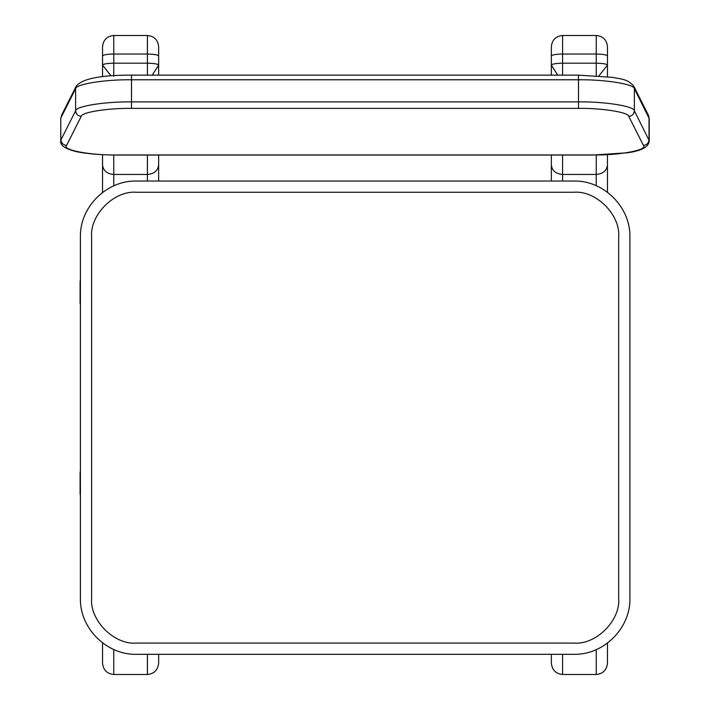 <?xml version="1.0" encoding="UTF-8"?>
<svg xmlns="http://www.w3.org/2000/svg" width="710" height="710" viewBox="0 0 710 710"><rect width="100%" height="100%" fill="white"/><g stroke="black" fill="none" stroke-linecap="round" stroke-linejoin="round"><path stroke-width="1.06" d="M551.359 654.309L551.359 663.175C552.069 670.009 555.815 673.781 562.577 674.5L596.24 674.5C603.003 673.781 606.748 670.009 607.458 663.175L607.458 643.082M607.458 76.689L607.458 65.151C606.748 63.971 603.003 63.323 596.24 63.199L562.577 63.199L562.577 54.04C555.815 54.164 552.069 54.821 551.359 55.992L551.359 46.718C552.043 39.92 555.779 36.183 562.577 35.5L596.24 35.5C603.038 36.183 606.775 39.92 607.458 46.718L607.458 65.151L598.938 75.872M551.359 55.992L551.359 75.136M551.359 155.037L551.359 181.041M551.359 165.04C552.069 170.72 555.815 173.852 562.577 174.456L596.24 174.456C603.003 173.852 606.748 170.72 607.458 165.04L607.458 154.682M607.458 192.259L607.458 165.04M557.785 75.136L551.359 65.151C552.069 63.971 555.815 63.323 562.577 63.199L562.577 75.136M158.641 181.041L158.641 155.037M147.423 155.037L147.423 174.456C154.185 173.852 157.931 170.72 158.641 165.04M147.423 181.041L147.423 174.456L113.76 174.456L113.76 155.02M147.423 654.309L147.423 674.5C154.185 673.781 157.931 670.009 158.641 663.175L158.641 654.309M158.641 75.136L158.641 46.718C157.957 39.92 154.221 36.183 147.423 35.5L113.76 35.5C106.961 36.183 103.225 39.92 102.542 46.718L102.542 76.689M102.542 154.682L102.542 165.04C103.252 170.72 106.997 173.852 113.76 174.456L113.76 185.86M102.542 165.04L102.542 192.49M102.542 642.861L102.542 663.175C103.252 670.009 106.997 673.781 113.76 674.5L113.76 649.49M102.542 169.246L102.542 158.454M111.062 75.872L102.542 65.151C103.252 63.971 106.997 63.323 113.76 63.199L113.76 76.201M147.423 75.136L147.423 63.199C154.185 63.323 157.931 63.971 158.641 65.151L152.215 75.136M147.423 674.5L113.76 674.5M80.399 279.181L80.399 280.983M80.399 303.418L80.399 305.229M80.097 280.983L80.097 303.418M80.399 470.135L80.399 471.937M80.399 494.382L80.399 496.184M80.097 471.937L80.097 494.382M562.577 181.041L562.577 155.037M596.24 155.02L596.24 185.727M596.24 76.201L596.24 54.04C603.003 54.164 606.748 54.821 607.458 55.992M562.577 35.837L562.577 54.04L596.24 54.04L596.24 35.837M562.577 674.5L562.577 654.309M596.24 649.623L596.24 674.5M113.76 35.837L113.76 54.04L147.423 54.04L147.423 63.199L113.76 63.199L113.76 54.04C106.997 54.164 103.252 54.821 102.542 55.992M158.641 55.992C157.931 54.821 154.185 54.164 147.423 54.04L147.423 35.837M573.795 192.259C573.795 177.793 573.795 177.793 573.795 192.259C596.001 190.253 620.682 214.935 618.676 237.14C633.151 237.14 633.151 237.14 618.676 237.14L618.676 598.202C633.151 598.202 633.151 598.202 618.676 598.202C620.682 620.407 596.001 645.088 573.795 643.082C573.795 657.558 573.795 657.558 573.795 643.082L136.498 643.082C136.498 657.558 136.498 657.558 136.498 643.082C114.292 645.088 89.611 620.407 91.617 598.202C77.15 598.202 77.15 598.202 91.617 598.202L91.617 237.14C77.15 237.14 77.15 237.14 91.617 237.14C89.611 214.935 114.292 190.253 136.498 192.259C136.498 177.793 136.498 177.793 136.498 192.259L573.795 192.259M643.42 145.417C648.443 149.934 619.466 155.428 593.125 154.949L116.875 154.949C90.534 155.428 61.557 149.934 66.58 145.417C63.208 145.017 61.344 143.145 60.989 139.808L75.624 110.769C75.979 114.106 77.834 115.978 81.206 116.378C81.437 112.26 107.867 108.053 131.51 108.373L131.51 101.876C105.24 101.521 75.872 106.189 75.624 110.769L75.624 88.67L76.201 86.229L61.566 115.268L60.989 117.709L75.624 88.67C75.872 84.091 105.24 79.422 131.51 79.777L578.49 79.777C604.76 79.422 634.128 84.091 634.376 88.67L649.224 118.561L649.224 140.66L634.376 110.769C634.128 106.189 604.76 101.521 578.49 101.876L131.51 101.876L131.51 75.136L578.49 75.136L612.455 77.354C619.91 78.979 627.596 78.704 633.799 86.229L634.376 88.67L634.376 110.769C634.021 114.106 632.166 115.978 628.794 116.378L643.42 145.417C646.792 145.017 648.656 143.145 649.011 139.808L649.011 117.709L648.434 115.268L649.224 118.561M61.566 115.268L60.776 118.561L60.776 140.66C59.826 145.275 65.222 148.976 76.964 151.771C87.712 153.901 101.006 154.993 116.875 155.037L593.125 155.037L627.267 152.792C635.636 151.638 648.896 149.029 649.224 140.66M131.51 108.373L578.49 108.373L578.49 75.136M578.49 108.373C602.133 108.053 628.563 112.26 628.794 116.378M66.58 145.417L81.206 116.378M573.795 181.041C603.731 180.233 630.711 207.213 629.903 237.14L629.903 598.202C630.711 628.137 603.731 655.117 573.795 654.309L136.498 654.309C106.571 655.117 79.591 628.137 80.399 598.202L80.399 237.14C79.591 207.213 106.571 180.233 136.498 181.041L573.795 181.041M633.799 86.229L648.434 115.268M76.201 86.229C82.04 78.739 100.474 75.038 131.51 75.136M60.776 118.561L60.776 140.66"/></g></svg>
